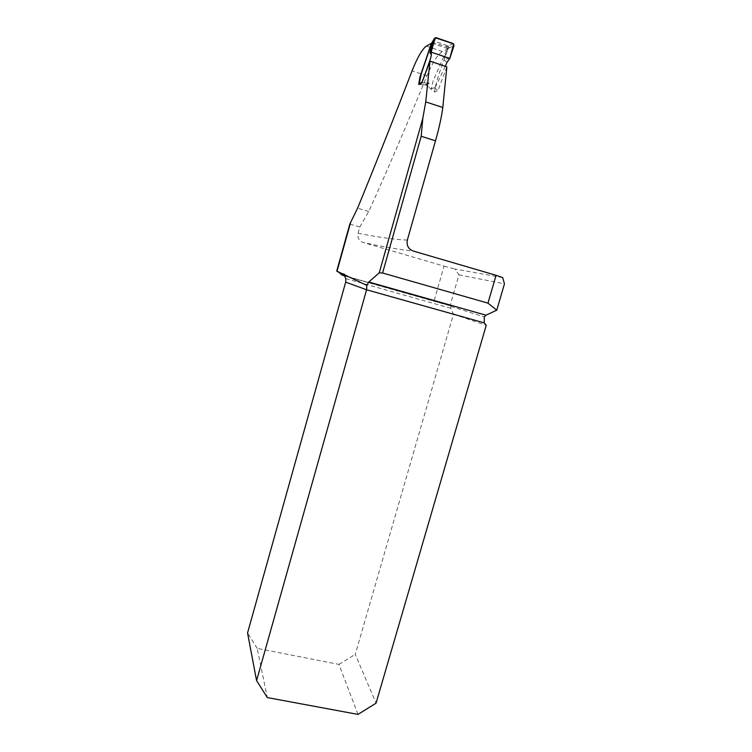 <?xml version="1.0" encoding="UTF-8"?>
<svg xmlns="http://www.w3.org/2000/svg" width="752" height="752" viewBox="0 0 752 752"><rect width="100%" height="100%" fill="white"/><g stroke="black" fill="none" stroke-linecap="round" stroke-linejoin="round"><path stroke-width="0.56" stroke-dasharray="3.76 2.82" d="M349.83 224.077L359.785 227.019L358.037 233.27C357.275 237.782 358.986 240.856 363.16 242.511C384.46 247.06 401.136 249.899 413.168 251.008M502.693 277.601L454.819 268.981L458.964 274.847L450.081 305.65L434.064 301.016L444.075 266.114L363.16 242.511M434.064 301.016L341.728 274.884M359.785 227.019L368.734 211.519C387.6 169.726 406.992 124.484 426.91 75.802C432.626 62.425 437.805 54.341 442.449 51.55L448.117 48.701C442.872 63.638 436.386 78.65 434.506 91.97L425.999 84.92L430.652 88.774L435.145 87.599L431.432 88.557L433.199 80.549L447.214 48.833L448.258 48.363L443.473 59.408L446.942 62.407M446.848 66.853L437.965 90.625L434.506 91.97M431.667 43.155L448.117 48.701M444.075 266.114L454.819 268.981M450.081 305.65L450.815 305.989L450.824 308.282L453.475 314.195L355.245 654.39L376.066 703.167M458.964 274.847L504.451 283.842M453.475 314.195L486.224 325.325M429.73 61.363L446.716 66.966M434.421 87.693L437.965 90.625M421.863 82.889L428.696 82.974L422.502 82.917L419.71 84.525L425.999 84.92L429.317 83.209L428.696 82.974L429.317 83.209L425.999 84.92L418.676 84.497M357.99 714.4L338.945 664.401L257.203 648.384L267.298 697.574M338.945 664.401L355.245 654.39M257.203 648.384L247.549 632.968M445.306 66.345L435.22 87.467M421.985 82.4L422.502 82.917M449.781 58.487L443.473 59.408M448.258 48.363L454.001 45.646M453.052 43.494L448.22 45.957L434.412 41.228L436.104 37.675M432.409 42.394L446.397 46.596L447.214 48.833M431.432 88.557L430.652 88.774M448.22 45.957L449.16 48.09M448.192 45.947L447.318 46.182L448.277 48.316M432.71 41.802L434.393 41.219M432.428 42.366L434.412 41.228M407.34 240.076C395.674 239.672 379.243 237.406 358.037 233.27M426.403 46.088L442.449 51.55M450.89 306.393L484.326 316.93M450.664 305.838L344.294 275.73M345.817 278.625L450.824 308.282M428.696 82.974L425.388 84.685L428.696 82.974M426.91 75.802L412.068 70.848M368.734 211.519L357.585 208.182M447.318 46.182L446.397 46.596M344.501 275.909L450.815 305.989M435.154 87.599L431.366 88.68"/><path stroke-width="1.13" d="M366.844 285.403L366.591 289.783L345.676 282.132L247.549 632.968L256.582 680.607L267.298 697.574L357.99 714.4L376.066 703.167L486.224 325.325L484.222 322.862L484.326 316.93L485.989 315.201L496.762 310.162L504.451 283.842L502.693 277.601L496.076 275.298L487.963 303.141L382.58 272.995L379.234 272.844L368.79 282.009L366.844 285.403L336.727 271.077L349.83 224.077L357.585 208.182C375.022 165.666 393.183 119.888 412.068 70.848C417.473 57.321 422.248 49.059 426.403 46.088L431.667 43.155L432.71 41.802M345.676 282.132L345.817 278.625L344.501 275.909L341.728 274.884L339.443 272.703L344.613 274.377M336.727 271.077L339.443 272.703M429.994 61.1L446.848 66.853L442.806 107.489C441.64 116.607 439.196 127.718 435.483 140.831L421.186 136.262L422.803 118.402L425.735 101.896L429.994 61.1L421.863 82.889L418.676 84.497L419.992 76.873L431.479 43.099M337.037 271.171L350.648 222.348M435.483 140.831L407.34 240.076C406.371 245.378 408.317 249.025 413.168 251.008L496.076 275.298M487.963 303.141L496.762 310.162M256.582 680.607L366.591 289.783L484.222 322.862M431.939 43.193L430.003 52.819L431.009 52.104L434.139 38.85L431.554 43.428L421.299 73.696L419.221 83.829L422.013 82.203L425.359 73.273L430.67 58.186L431.375 54.727L431.009 52.104L449.781 58.487L446.942 62.407L445.306 66.345M430.003 52.819L431.375 54.727M449.781 58.487L454.001 45.646L453.052 43.494L436.104 37.675L434.139 38.85M431.554 43.428L432.409 42.394M449.837 58.327L453.635 43.86L435.079 37.713L431.197 52.17L449.743 58.402M379.234 272.844L422.803 118.402M368.79 282.009L485.989 315.201M382.58 272.995L421.186 136.262M425.735 101.896L442.806 107.489M434.158 38.775L431.958 43.108"/></g></svg>
